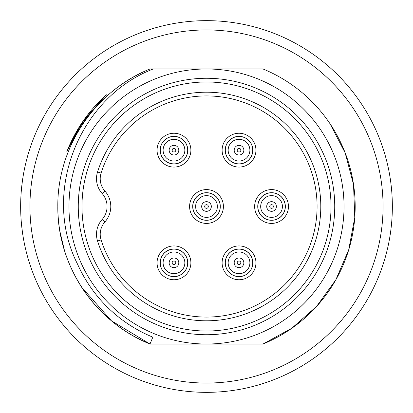 <?xml version="1.0" encoding="UTF-8"?>
<svg xmlns="http://www.w3.org/2000/svg" width="413" height="413" viewBox="0 0 413 413"><rect width="100%" height="100%" fill="white"/><g stroke="black" fill="none" stroke-linecap="round" stroke-linejoin="round"><path stroke-width="0.62" d="M81.552 287.087L111.396 320.767L150.007 344.029A148.68 148.68 0 0 1 57.82 206.5M107.297 95.801L107.272 95.775A148.68 148.68 0 0 1 150.007 68.971L262.993 68.971A148.68 148.68 0 0 1 262.993 344.029L291.934 328.144L316.585 306.41L335.821 279.859L348.717 249.793L354.767 217.527L353.538 184.554L345.149 152.872L330.075 123.828M107.272 95.775L106.358 94.758C88.743 110.622 75.574 129.574 66.844 151.617C73.917 135.015 83.581 120.204 95.842 107.199L91.087 112.785M59.988 231.708L64.325 249.932M153.244 68.971C78.713 97.742 41.15 192.814 77.587 264.222A141.246 141.246 0 0 0 152.831 337.153L150.007 344.029L262.993 344.029M22.333 181.565L21.311 190.847M21.311 222.153L22.333 231.435M20.65 206.5A185.85 185.85 0 0 1 299.425 45.549A185.85 185.85 0 0 1 299.425 367.451A185.85 185.85 0 0 1 20.65 206.5A185.85 185.85 0 0 1 299.425 45.549A185.85 185.85 0 0 1 299.425 367.451A185.85 185.85 0 0 1 20.65 206.5M150.007 68.971C94.871 91.097 57.237 147.389 57.82 206.495C57.252 265.636 94.861 321.887 150.007 344.029M68.971 206.5A137.529 137.529 0 0 1 275.264 87.396A137.529 137.529 0 0 1 275.264 325.604A137.529 137.529 0 0 1 68.971 206.5M78.263 206.5A128.237 128.237 0 0 1 270.618 95.444A128.237 128.237 0 0 1 270.618 317.556A128.237 128.237 0 0 1 78.263 206.5A128.237 128.237 0 0 1 270.618 95.444A128.237 128.237 0 0 1 270.618 317.556A128.237 128.237 0 0 1 78.263 206.5M102.135 219.468A19.514 19.514 0 0 0 102.135 193.532A22.302 22.302 0 0 1 97.54 171.973A114.298 114.298 0 0 1 273.458 113.869A114.298 114.298 0 0 1 273.458 299.131A114.298 114.298 0 0 1 97.54 241.027A22.302 22.302 0 0 1 102.14 219.468L104.917 221.941A18.585 18.585 0 0 0 101.087 239.907A110.581 110.581 0 0 0 271.279 296.121A110.581 110.581 0 0 0 271.279 116.879A110.581 110.581 0 0 0 101.087 173.093A18.585 18.585 0 0 0 104.912 191.059A23.231 23.231 0 0 1 104.912 221.941M106.358 94.758L83.281 120.88L66.844 151.617M226.102 145.593A13.706 13.706 0 0 1 252.642 151.721A13.706 13.706 0 0 1 239.024 163.873A13.706 13.706 0 0 1 226.102 145.593M239.024 163.966A13.799 13.799 0 0 0 250.975 143.265A13.799 13.799 0 0 0 227.073 143.265A13.799 13.799 0 0 0 239.024 163.966M239.024 167.079A16.912 16.912 0 0 1 222.111 150.167A16.912 16.912 0 0 1 239.024 133.254A16.912 16.912 0 0 1 255.936 150.167A16.912 16.912 0 0 1 239.024 167.079M201.926 219.422A13.706 13.706 0 0 1 196.474 197.151A13.706 13.706 0 0 1 219.071 201.033A13.706 13.706 0 0 1 201.926 219.422M206.5 220.299A13.799 13.799 0 0 0 218.451 199.598A13.799 13.799 0 0 0 194.549 199.598A13.799 13.799 0 0 0 206.5 220.299M206.5 223.412A16.912 16.912 0 0 1 189.588 206.5A16.912 16.912 0 0 1 206.5 189.588A16.912 16.912 0 0 1 223.412 206.5A16.912 16.912 0 0 1 206.5 223.412M161.055 145.593A13.706 13.706 0 0 1 187.595 151.721A13.706 13.706 0 0 1 173.976 163.873A13.706 13.706 0 0 1 161.055 145.593M173.976 163.966A13.799 13.799 0 0 0 185.927 143.265A13.799 13.799 0 0 0 162.025 143.265A13.799 13.799 0 0 0 173.976 163.966M173.976 167.079A16.912 16.912 0 0 1 157.064 150.167A16.912 16.912 0 0 1 173.976 133.254A16.912 16.912 0 0 1 190.889 150.167A16.912 16.912 0 0 1 173.976 167.079M161.055 258.259A13.706 13.706 0 0 1 187.595 264.382A13.706 13.706 0 0 1 173.976 276.54A13.706 13.706 0 0 1 161.055 258.259M173.976 276.633A13.799 13.799 0 0 0 185.927 255.931A13.799 13.799 0 0 0 162.025 255.931A13.799 13.799 0 0 0 173.976 276.633M173.976 279.746A16.912 16.912 0 0 1 157.064 262.833A16.912 16.912 0 0 1 173.976 245.921A16.912 16.912 0 0 1 190.889 262.833A16.912 16.912 0 0 1 173.976 279.746M234.45 275.755A13.706 13.706 0 0 1 228.998 253.484A13.706 13.706 0 0 1 251.594 257.366A13.706 13.706 0 0 1 234.45 275.755M239.024 276.633A13.799 13.799 0 0 0 250.975 255.931A13.799 13.799 0 0 0 227.073 255.931A13.799 13.799 0 0 0 239.024 276.633M239.024 279.746A16.912 16.912 0 0 1 222.111 262.833A16.912 16.912 0 0 1 239.024 245.921A16.912 16.912 0 0 1 255.936 262.833A16.912 16.912 0 0 1 239.024 279.746M271.548 223.412A16.912 16.912 0 0 1 254.635 206.5A16.912 16.912 0 0 1 271.548 189.588A16.912 16.912 0 0 1 288.46 206.5A16.912 16.912 0 0 1 271.548 223.412M271.548 220.299A13.799 13.799 0 0 0 283.499 199.598A13.799 13.799 0 0 0 259.596 199.598A13.799 13.799 0 0 0 271.548 220.299M266.974 219.422A13.706 13.706 0 0 1 261.522 197.151A13.706 13.706 0 0 1 284.118 201.033A13.706 13.706 0 0 1 266.974 219.422M270.938 208.219A1.822 1.822 0 0 0 273.339 206.17A1.822 1.822 0 0 0 270.365 205.111A1.822 1.822 0 0 0 270.938 208.219M181.276 251.233L181.002 251.063M227.135 269.658L226.758 268.946M194.105 200.651L193.867 201.188M193.475 202.241L193.269 202.917M192.948 204.456L192.835 205.442M192.794 206.722L192.886 208.085M193.026 209.004L193.392 210.516M193.609 211.157L194.378 212.901M259.658 213.325L259.281 212.612M234.367 137.276L231.936 138.432M245.152 137.906L245.43 138.05M246.324 138.567L246.05 138.401M236.081 136.78L235.007 137.064M167.575 138.05L166.919 138.417M181.276 138.567L181.002 138.401M29.942 206.5A176.558 176.558 0 0 1 294.779 53.597A176.558 176.558 0 0 1 294.779 359.403A176.558 176.558 0 0 1 29.942 206.5M81.981 206.5A124.519 124.519 0 0 1 268.76 98.661A124.519 124.519 0 0 1 268.76 314.339A124.519 124.519 0 0 1 81.981 206.5M97.54 241.027L101.087 239.907A110.581 110.581 0 0 0 271.279 296.121A110.581 110.581 0 0 0 271.279 116.879A110.581 110.581 0 0 0 101.087 173.093L97.54 171.973M104.912 191.059L102.135 193.532M237.305 149.558A1.822 1.822 0 0 0 239.354 151.958A1.822 1.822 0 0 0 240.412 148.985A1.822 1.822 0 0 0 237.305 149.558M234.47 148.556A4.832 4.832 0 0 1 240.634 145.613A4.832 4.832 0 0 1 243.577 151.778A4.832 4.832 0 0 1 237.413 154.72A4.832 4.832 0 0 1 234.47 148.556M249.266 153.796A10.867 10.867 0 0 0 242.653 139.924A10.867 10.867 0 0 0 228.781 146.538A10.867 10.867 0 0 0 235.395 160.409A10.867 10.867 0 0 0 249.266 153.796M205.891 208.219A1.822 1.822 0 0 0 208.291 206.17A1.822 1.822 0 0 0 205.318 205.111A1.822 1.822 0 0 0 205.891 208.219M204.889 211.053A4.832 4.832 0 0 1 201.947 204.889A4.832 4.832 0 0 1 208.111 201.947A4.832 4.832 0 0 1 211.053 208.111A4.832 4.832 0 0 1 204.889 211.053M210.129 196.258A10.867 10.867 0 0 0 196.258 202.871A10.867 10.867 0 0 0 202.871 216.742A10.867 10.867 0 0 0 216.742 210.129A10.867 10.867 0 0 0 210.129 196.258M172.257 149.558A1.822 1.822 0 0 0 174.307 151.958A1.822 1.822 0 0 0 175.365 148.985A1.822 1.822 0 0 0 172.257 149.558M169.423 148.556A4.832 4.832 0 0 1 175.587 145.613A4.832 4.832 0 0 1 178.53 151.778A4.832 4.832 0 0 1 172.366 154.72A4.832 4.832 0 0 1 169.423 148.556M184.219 153.796A10.867 10.867 0 0 0 177.605 139.924A10.867 10.867 0 0 0 163.734 146.538A10.867 10.867 0 0 0 170.347 160.409A10.867 10.867 0 0 0 184.219 153.796M172.257 262.224A1.822 1.822 0 0 0 174.307 264.625A1.822 1.822 0 0 0 175.365 261.651A1.822 1.822 0 0 0 172.257 262.224M169.423 261.222A4.832 4.832 0 0 1 175.587 258.28A4.832 4.832 0 0 1 178.53 264.444A4.832 4.832 0 0 1 172.366 267.387A4.832 4.832 0 0 1 169.423 261.222M184.219 266.462A10.867 10.867 0 0 0 177.605 252.591A10.867 10.867 0 0 0 163.734 259.204A10.867 10.867 0 0 0 170.347 273.076A10.867 10.867 0 0 0 184.219 266.462M238.415 264.552A1.822 1.822 0 0 0 240.815 262.503A1.822 1.822 0 0 0 237.842 261.444A1.822 1.822 0 0 0 238.415 264.552M237.413 267.387A4.832 4.832 0 0 1 234.47 261.222A4.832 4.832 0 0 1 240.634 258.28A4.832 4.832 0 0 1 243.577 264.444A4.832 4.832 0 0 1 237.413 267.387M242.653 252.591A10.867 10.867 0 0 0 228.781 259.204A10.867 10.867 0 0 0 235.395 273.076A10.867 10.867 0 0 0 249.266 266.462A10.867 10.867 0 0 0 242.653 252.591M275.177 196.258A10.867 10.867 0 0 0 261.305 202.871A10.867 10.867 0 0 0 267.918 216.742A10.867 10.867 0 0 0 281.79 210.129A10.867 10.867 0 0 0 275.177 196.258M269.937 211.053A4.832 4.832 0 0 1 266.994 204.889A4.832 4.832 0 0 1 273.158 201.947A4.832 4.832 0 0 1 276.101 208.111A4.832 4.832 0 0 1 269.937 211.053"/></g></svg>
